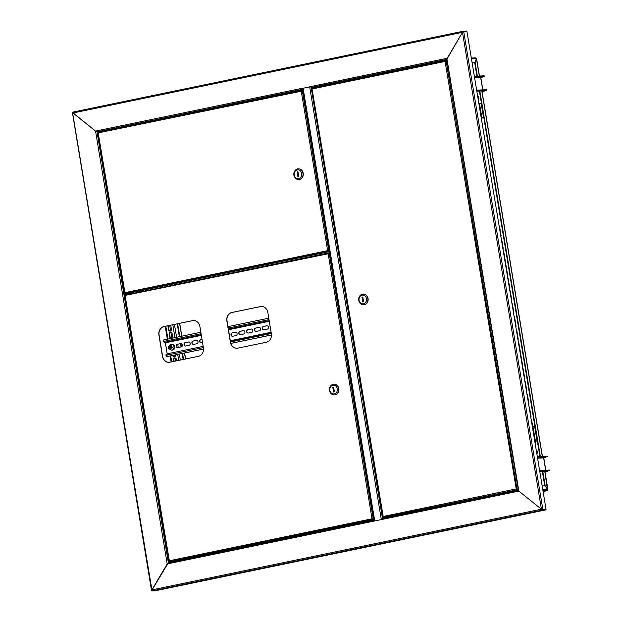 <?xml version="1.0" encoding="UTF-8"?>
<svg xmlns="http://www.w3.org/2000/svg" width="622" height="622" viewBox="0 0 622 622"><rect width="100%" height="100%" fill="white"/><g stroke="black" fill="none" stroke-linecap="round" stroke-linejoin="round"><path stroke-width="0.93" d="M125.224 295.077L124.408 295.116L124.245 294.159L125.045 294.12M72.774 112.621L95.555 131.094L97.032 131.864L100.041 131.724L96.037 131.436M463.538 31.683L462.737 32.305L463.234 31.248L462.488 32.313L72.968 112.994L72.556 112.668L151.916 589.881L167.209 563.929L95.555 131.094L302.152 88.308A0.972 0.49 78.3 0 0 302.782 89.241L97.032 131.864L168.368 562.778L167.209 563.929L373.806 521.143A0.972 0.49 -101.7 0 1 374.102 520.163A0.972 0.49 -101.7 0 1 374.117 520.163M541.684 509.193L545.626 509.418L541.435 509.2L151.916 589.881L151.667 590.503L168.329 562.786L374.102 520.163M442.693 60.8L446.596 60.474L446.977 59.891M517.776 490.408L517.698 489.918L517.768 490.408M541.925 509.356L541.435 509.2L462.488 32.313L446.868 59.23L518.359 490.291M541.435 509.2L518.849 491.1L542.501 510.048L545.704 509.9L155.36 590.752L152.157 590.9L151.916 589.881M447.024 59.37L518.849 491.1L373.806 521.143M462.488 32.313L463.724 31.644L462.488 32.313L447.195 58.266L310.603 86.598M463.297 31.73L466.935 31.497L546.038 509.332L542.835 509.488L463.724 31.644M545.704 509.9L546.038 509.332M438.409 61.422L436.877 61.617L438.409 61.422M445.313 59.969L443.4 60.287M102.98 130.877L101.059 131.195M263.16 97.716L261.637 97.911L263.16 97.716M109.005 129.648L107.474 129.843L109.005 129.648M103.306 131.048L104.006 131.009M310.596 86.559A0.972 0.49 -101.7 0 0 311.249 87.492L318.277 86.909M446.472 60.155L446.969 59.867M466.508 31.512L466.446 31.1L463.196 31.256L72.852 112.108L72.968 112.994L95.555 131.094M302.401 88.293L302.696 88.759M302.447 90.276L302.137 89.863L302.86 89.716M382.25 519.37L374.312 521.034M302.758 88.324L310.611 86.652M382.071 519.432L374.739 520.948M373.666 520.256L373.581 519.767M329.396 252.827L329.193 251.638M302.479 90.276L302.409 89.809M389.232 516.524L389.31 517.014M382.546 518.414L518.235 490.315L382.584 518.414A0.972 0.49 78.3 0 0 382.546 518.414A0.972 0.49 78.3 0 0 382.25 519.393M374.047 521.088L374.187 520.645M389.403 516.493L389.489 516.975M373.635 520.264L373.55 519.774M129.99 294.027L128.07 294.346M124.384 294.999L130.589 293.716L130.465 293.001L128.824 293.335M127.238 293.67L124.268 294.284M130.589 293.716L131.825 293.662M130.465 293.001L133.551 292.853L133.621 293.289M480.682 77.602L480.674 77.532A0.49 0.42 87.3 0 1 481.008 76.965L484.297 76.288L474.423 76.747M482.415 76.677L482.485 77.097L480.728 77.182M480.666 77.47L482.485 77.097M482.485 90.898A0.972 0.49 78.3 0 0 482.812 91.076L484.779 90.983L484.709 90.563M484.779 90.983L482.027 91.551M474.345 76.265L484.219 75.806L484.297 76.288M476.724 90.633L486.598 90.174L483.302 90.851A0.972 0.84 87.3 0 1 483.076 90.866M486.598 90.174L486.521 89.692L476.646 90.151M543.651 457.955L543.644 457.893A0.49 0.42 87.3 0 1 543.97 457.326L547.267 456.641L537.392 457.108M545.385 457.038L545.455 457.458L543.698 457.535M543.636 457.831L545.455 457.458M545.455 471.258A0.972 0.49 78.3 0 0 545.774 471.437L547.749 471.344L547.679 470.924M547.749 471.344L544.996 471.911M537.315 456.626L547.189 456.167L547.267 456.641M539.694 470.986L549.568 470.527L546.271 471.212A0.972 0.84 87.3 0 1 546.046 471.219M549.568 470.527L549.49 470.053L539.616 470.512M497.328 215.072A1.578 1.361 -92.7 0 0 497.025 213.253M478.256 99.901A2.309 1.99 -92.7 0 0 477.634 96.115M536.848 453.827A2.309 1.99 -92.7 0 0 536.226 450.04M490.315 172.745A1.578 1.361 87.3 0 1 490.618 174.564M542.174 485.976L545.175 485.836L547.788 489.576L547.119 490.704A0.972 0.49 78.3 0 0 547.158 490.704A0.972 0.49 78.3 0 0 547.236 490.672M471.336 58.064L475.581 57.854L471.328 58.056M475.465 57.869L476.444 58.655L475.107 62.581L472.106 62.721M476.926 76.148L474.695 62.666L472.114 62.783M477.354 76.125L475.107 62.581L474.695 62.666L476.444 58.662L479.329 76.032M503.361 251.552A1.703 1.469 87.3 0 1 503.906 252.586L505.328 261.201A1.703 1.469 87.3 0 1 505.157 262.383M535.138 441.255L535.293 442.188A1.703 1.469 87.3 0 1 535.122 443.369M531.188 419.609A1.703 1.469 87.3 0 1 531.724 420.643L532.751 426.832M501.223 238.623A1.703 1.469 87.3 0 1 501.76 239.657L503.19 248.271A1.703 1.469 87.3 0 1 503.019 249.453M499.085 225.7A1.703 1.469 87.3 0 1 499.622 226.727L501.052 235.349A1.703 1.469 87.3 0 1 500.873 236.523M509.783 290.334A1.703 1.469 87.3 0 1 510.328 291.368L511.75 299.983A1.703 1.469 87.3 0 1 511.579 301.165M507.645 277.412A1.703 1.469 87.3 0 1 508.182 278.438L509.612 287.061A1.703 1.469 87.3 0 1 509.434 288.235M505.507 264.482A1.703 1.469 87.3 0 1 506.044 265.508L507.474 274.131A1.703 1.469 87.3 0 1 507.295 275.305M529.05 406.687A1.703 1.469 87.3 0 1 529.586 407.713L531.009 416.336A1.703 1.469 87.3 0 1 530.838 417.51M511.922 303.264A1.703 1.469 87.3 0 1 512.466 304.29L513.889 312.913A1.703 1.469 87.3 0 1 513.718 314.087M514.067 316.194A1.703 1.469 87.3 0 1 514.604 317.22L516.035 325.842A1.703 1.469 87.3 0 1 515.856 327.017M516.206 329.116A1.703 1.469 87.3 0 1 516.742 330.15L518.173 338.765A1.703 1.469 87.3 0 1 517.994 339.946M518.344 342.046A1.703 1.469 87.3 0 1 518.888 343.08L520.311 351.694A1.703 1.469 87.3 0 1 520.14 352.876M520.482 354.975A1.703 1.469 87.3 0 1 521.026 356.002L522.449 364.624A1.703 1.469 87.3 0 1 522.278 365.798M522.628 367.905A1.703 1.469 87.3 0 1 523.164 368.932L524.595 377.554A1.703 1.469 87.3 0 1 524.416 378.728M524.766 380.827A1.703 1.469 87.3 0 1 525.302 381.861L526.733 390.476A1.703 1.469 87.3 0 1 526.562 391.658M526.904 393.757A1.703 1.469 87.3 0 1 527.448 394.783L528.871 403.406A1.703 1.469 87.3 0 1 528.7 404.58M544.763 471.289L547.453 489.724L545.175 485.836L542.788 471.383M540.324 456.486L479.819 91.022M544.755 485.86L542.361 471.406M539.896 456.509L479.399 91.045M183.544 359.392L182.557 353.413M181.476 346.874L180.932 343.585A1.703 1.469 87.3 0 1 180.986 343.577M179.774 336.619L177.643 323.751M183.132 359.477L182.145 353.498M181.064 346.99L180.52 343.671M179.361 336.704L177.231 323.837M386.239 516.82L388.602 516.524L386.239 516.82M312.539 88.907L312.019 88.596L383.323 517.356L513.5 490.789M517.659 489.926L518.149 489.825M518.056 489.273L515.863 488.993L516.796 489.708L518.064 489.312M383.323 517.356L518.118 489.646M516.035 488.985L516.742 489.374M516.268 489.133L445.08 61.422L447.125 60.769M447.07 60.451L445.834 60.878M312.26 88.161L446.122 60.816L517.053 489.273L518.048 489.226M312.368 88.915L312.275 88.161L312.368 88.915L445.08 61.422M445.803 60.847L445.251 61.415M383.168 517.038L383.152 516.478L383.238 516.991M363.66 304.78A5.349 4.611 -92.7 0 0 363.777 304.772A5.349 4.611 -92.7 0 0 368.061 298.49A5.349 4.611 -92.7 0 0 363.279 294.082A5.349 4.611 -92.7 0 0 363.162 294.089M367.812 298.506A5.349 4.611 -92.7 0 0 363.038 294.097A5.349 4.611 -92.7 0 0 358.754 300.379A5.349 4.611 -92.7 0 0 363.536 304.788A5.349 4.611 -92.7 0 0 367.812 298.506M366.498 298.7A4.377 3.771 -92.7 0 0 362.082 295.155A4.377 3.771 -92.7 0 0 359.088 300.232A4.377 3.771 -92.7 0 0 363.505 303.777A4.377 3.771 -92.7 0 0 366.498 298.7M361.981 297.153L362.774 301.942L363.598 301.771L362.805 296.989L361.981 297.153L362.828 297.114M326.534 251.863L328.898 251.568L326.534 251.863M302.945 90.252L301.919 90.307L302.191 90.625M301.895 90.656L301.421 91.209L303 90.571M301.973 90.641L301.421 91.209M329.551 250.946L327.646 250.658L301.25 91.216L301.919 90.307L98.416 132.447L98.548 133.201L98.447 132.447L301.818 90.322M301.25 91.216L98.19 132.883L125.022 293.156M130.566 292.721L125.108 293.514L124.936 292.643L124.882 293.203M130.939 292.705L329.644 251.545M327.817 250.65L329.559 250.985M328.525 251.039L329.613 251.327M328.058 250.814L328.587 251.374L125.108 293.514M302.3 90.61L328.844 250.938L329.543 250.907M298.809 179.548A5.349 4.611 -92.7 0 0 298.925 179.548A5.349 4.611 -92.7 0 0 303.209 173.266A5.349 4.611 -92.7 0 0 298.428 168.857A5.349 4.611 -92.7 0 0 298.303 168.865M293.903 175.155A5.349 4.611 -92.7 0 0 298.684 179.556A5.349 4.611 -92.7 0 0 302.961 173.274A5.349 4.611 -92.7 0 0 298.187 168.865A5.349 4.611 -92.7 0 0 293.903 175.155M294.237 175.007A4.377 3.771 -92.7 0 0 298.653 178.545A4.377 3.771 -92.7 0 0 301.647 173.468A4.377 3.771 -92.7 0 0 297.223 169.93A4.377 3.771 -92.7 0 0 294.237 175.007M298.747 176.547L297.954 171.758L297.129 171.929L297.922 176.718L298.747 176.547M297.977 171.89L297.129 171.929M370.922 519.992L373.286 519.697L370.922 519.992M193.458 320.532A7.301 6.29 -92.7 0 0 192.688 320.633L164.076 326.558A7.301 6.29 -92.7 0 0 159.084 335.017L162.614 356.328A7.301 6.29 -92.7 0 0 169.044 362.338M261.395 306.459A7.301 6.29 -92.7 0 0 260.634 306.56L232.014 312.485A7.301 6.29 -92.7 0 0 227.03 320.944L230.552 342.255A7.301 6.29 -92.7 0 0 236.982 348.266M192.517 320.641L163.905 326.566A7.301 6.29 -92.7 0 0 158.913 335.025L162.443 356.336A7.301 6.29 -92.7 0 0 168.959 362.346A7.301 6.29 -92.7 0 0 169.806 362.237L198.426 356.313A7.301 6.29 -92.7 0 0 203.41 347.846L199.887 326.542A7.301 6.29 -92.7 0 0 193.364 320.532A7.301 6.29 -92.7 0 0 192.517 320.641L192.688 320.633M260.455 306.568L231.843 312.493A7.301 6.29 -92.7 0 0 226.851 320.952L230.381 342.263A7.301 6.29 -92.7 0 0 236.896 348.273A7.301 6.29 -92.7 0 0 237.744 348.164L266.364 342.24A7.301 6.29 -92.7 0 0 271.347 333.773L267.825 312.469A7.301 6.29 -92.7 0 0 261.31 306.459A7.301 6.29 -92.7 0 0 260.455 306.568L260.634 306.56M329.854 252.804L328.828 252.859L329.1 253.177M328.805 253.208L328.338 253.76L329.909 253.123M328.882 253.193L328.338 253.76M373.939 519.075L372.034 518.787L328.159 253.768L328.828 252.859L125.325 295.007M328.159 253.768L125.1 295.434L169.409 561.277M171.493 561.417L174.86 560.725L169.503 561.643L169.324 560.772L169.277 561.332M174.875 560.725L171.182 561.79L175.373 561.098L374.04 519.673M372.205 518.779L373.946 519.113M372.92 519.168L374.001 519.448M372.446 518.942L372.975 519.502L169.503 561.643M329.209 253.162L373.231 519.067L373.931 519.028M334.457 394.892A5.349 4.611 -92.7 0 0 334.582 394.884A5.349 4.611 -92.7 0 0 338.858 388.602A5.349 4.611 -92.7 0 0 334.076 384.194A5.349 4.611 -92.7 0 0 333.96 384.202M329.551 390.492A5.349 4.611 -92.7 0 0 334.333 394.9A5.349 4.611 -92.7 0 0 338.609 388.618A5.349 4.611 -92.7 0 0 333.835 384.209A5.349 4.611 -92.7 0 0 329.551 390.492M329.885 390.344A4.377 3.771 -92.7 0 0 334.302 393.889A4.377 3.771 -92.7 0 0 337.295 388.812A4.377 3.771 -92.7 0 0 332.879 385.267A4.377 3.771 -92.7 0 0 329.885 390.344M334.395 391.883L333.602 387.094L332.778 387.265L333.571 392.054L334.395 391.883M333.625 387.226L332.778 387.265M139.297 292.107L139.118 291.01M139.585 292.052L139.406 290.948M174.129 361.343L173.903 359.975A1.703 1.469 87.3 0 1 175.077 358M174.518 357.059A1.703 1.469 87.3 0 1 173.188 355.667L173.134 355.364M170.358 338.57L169.619 334.123A1.703 1.469 87.3 0 1 170.793 332.14M170.241 331.207A1.703 1.469 87.3 0 1 168.904 329.808L168.228 325.695M176.648 360.822L176.415 359.392A1.703 1.469 -92.7 0 0 173.53 359.99L173.763 361.413M172.776 355.442L172.815 355.683A1.703 1.469 -92.7 0 0 175.699 355.084L175.661 354.843M172.877 338.049L172.131 333.54A1.703 1.469 -92.7 0 0 169.246 334.138L169.993 338.64M167.862 325.772L168.539 329.831A1.703 1.469 -92.7 0 0 171.415 329.232L170.747 325.174M175.622 361.032L175.116 358M174.938 356.904L174.634 355.053M171.851 338.259L170.84 332.148M170.653 331.052L169.72 325.392M170.716 348.615A4.813 2.402 175.3 0 0 171.003 348.701A4.813 2.402 175.3 0 0 171.299 348.771A4.852 2.379 -75.7 0 1 171.353 347.939A0.739 0.638 -92.7 0 0 171.664 347.706A4.852 0.622 10.1 0 0 172.481 347.885L172.597 347.208A4.852 0.622 -169.9 0 1 171.781 347.029A0.739 0.638 -92.7 0 0 171.579 346.664A4.852 2.379 -75.7 0 1 171.82 345.832A4.813 1.298 23.3 0 0 171.524 345.746A4.813 1.298 23.3 0 0 171.237 345.684A4.852 2.379 104.3 0 0 170.996 346.516A0.739 0.638 -92.7 0 0 170.685 346.749L171.618 346.742A0.622 0.536 -92.7 0 0 171.501 347.418L169.938 347.239A4.852 0.622 10.1 0 0 170.56 347.426A0.739 0.638 -92.7 0 0 170.77 347.791A4.852 2.379 104.3 0 0 170.716 348.615L171.338 348.087M172.519 347.675L172.372 347.636A0.622 0.536 -92.7 0 0 172.535 347.193M171.112 349.953A2.807 2.418 -92.7 0 0 173.966 347.815A2.807 2.418 -92.7 0 0 172.084 344.471A2.807 2.418 -92.7 0 0 169.223 346.609A2.807 2.418 -92.7 0 0 171.112 349.953M169.549 348.67A2.916 2.511 -92.7 0 0 171.843 350.116L172.411 350.093A2.916 2.511 -92.7 0 0 174.743 347.807A2.916 2.511 -92.7 0 0 172.138 344.261L171.571 344.285A2.916 2.511 -92.7 0 0 169.417 345.941M169.938 347.239A4.813 3.965 -69.1 0 1 170.063 346.563A4.852 0.622 -169.9 0 0 170.685 346.749M171.586 347.791L170.77 347.791M170.996 346.516L171.796 346.609M171.237 345.684L171.703 346.197M170.56 347.426L171.501 347.418A0.622 0.536 -92.7 0 0 171.695 347.706M172.372 347.636L171.664 347.706M171.377 346.742L171.268 347.356M201.256 334.838L164.348 342.372A0.972 0.49 -101.7 0 1 163.695 341.431L163.454 340.001L200.828 332.257M169.915 349.261A1.703 1.469 87.3 0 1 169.332 346.089M177.845 347.651A1.703 1.469 87.3 0 1 177.612 344.277L180.66 343.608A1.703 1.469 87.3 0 1 181.22 346.959L177.923 347.636A1.703 1.469 87.3 0 1 177.371 344.285L180.66 343.608M185.667 346.034A1.703 1.469 87.3 0 1 185.442 342.652L188.73 341.976A1.703 1.469 87.3 0 1 188.808 341.96M263.907 329.823A1.703 1.469 87.3 0 1 263.674 326.449L266.962 325.765A1.703 1.469 87.3 0 1 267.04 325.757M193.496 344.409A1.703 1.469 87.3 0 1 193.263 341.035L196.552 340.351A1.703 1.469 87.3 0 1 196.63 340.335M201.318 342.792A1.703 1.469 87.3 0 1 201.085 339.418L201.987 339.231M232.612 336.308A1.703 1.469 87.3 0 1 232.379 332.933L235.676 332.249A1.703 1.469 87.3 0 1 235.746 332.234M240.434 334.69A1.703 1.469 87.3 0 1 240.201 331.308L243.497 330.632A1.703 1.469 87.3 0 1 243.567 330.616M256.077 331.448A1.703 1.469 87.3 0 1 255.852 328.074L259.141 327.39A1.703 1.469 87.3 0 1 259.218 327.374M248.256 333.065A1.703 1.469 87.3 0 1 248.022 329.691L251.319 329.007A1.703 1.469 87.3 0 1 251.397 328.999M169.938 349.284A1.703 1.469 87.3 0 1 169.386 345.949M185.745 346.019A1.703 1.469 87.3 0 1 185.193 342.668L188.482 341.983A1.703 1.469 87.3 0 1 189.041 345.334L185.745 346.019M263.977 329.815A1.703 1.469 87.3 0 1 263.425 326.464L266.721 325.78A1.703 1.469 87.3 0 1 267.273 329.131L263.977 329.815M270.298 327.436A1.703 1.469 87.3 0 1 270.088 326.146M193.566 344.394A1.703 1.469 87.3 0 1 193.014 341.043L196.311 340.366A1.703 1.469 87.3 0 1 196.863 343.717L193.566 344.394M202.531 342.543L201.396 342.776A1.703 1.469 87.3 0 1 200.836 339.425L201.979 339.192M232.682 336.292A1.703 1.469 87.3 0 1 232.13 332.941L235.427 332.265A1.703 1.469 87.3 0 1 235.979 335.616L232.682 336.292M240.512 334.675A1.703 1.469 87.3 0 1 239.952 331.324L243.249 330.64A1.703 1.469 87.3 0 1 243.801 333.991L240.512 334.675M256.155 331.433A1.703 1.469 87.3 0 1 255.603 328.082L258.892 327.397A1.703 1.469 87.3 0 1 259.452 330.748L256.155 331.433M248.333 333.058A1.703 1.469 87.3 0 1 247.781 329.707L251.07 329.022A1.703 1.469 87.3 0 1 251.63 332.373L248.333 333.058M165.087 342.333L166.128 347.138A1.703 1.469 87.3 0 1 166.517 349.478L167.217 354.151M203.526 349.035L166.23 356.756L165.988 355.317A0.972 0.49 -101.7 0 1 166.284 354.346A0.972 0.49 -101.7 0 1 166.323 354.338L166.284 354.346M230.824 343.375L271.464 334.963M166.23 356.756L203.526 349.074M230.832 343.414L271.464 335.001M268.766 318.184L227.971 326.636M478.893 103.719L481.428 103.33M481.28 118.133L483.823 117.791M481.265 118.079L483.807 117.698M532.393 426.902L534.936 426.521M534.78 441.325L537.33 440.982M534.772 441.27L537.315 440.889M311.249 87.492L446.891 59.393M446.269 60.015L445.64 60.14M442.374 60.816L317.99 86.582M302.137 89.863L103.851 130.939M463.157 31.263L72.891 112.1M314.102 87.352L314.164 87.764M385.275 517.263L385.368 517.831M382.483 518.437L311.14 87.477M381.317 519.525L309.678 86.808M303.093 88.176L374.724 520.886M386.021 517.698L385.935 517.209M168.368 562.778L374.071 520.179M542.423 509.573L542.501 510.048L152.157 590.9M482.719 89.871L480.674 77.532L474.602 77.812M481.98 91.247L482.812 91.076M481.008 76.965L474.508 77.268M483.302 90.851L476.81 91.154L483.193 90.866M545.681 470.232L543.644 457.893L537.571 458.173M544.95 471.608L545.774 471.437M543.97 457.326L537.478 457.629M546.271 471.212L539.779 471.515L546.163 471.227M547.158 490.704L543.092 491.543L547.119 490.704L542.99 490.898M547.788 489.576L542.804 489.809M471.468 58.888L476.444 58.655M481.793 90.936L542.291 456.392M179.571 323.347L181.702 336.222M184.477 353.016L185.465 358.995M383.152 516.478L515.863 488.993M445.663 60.528L312.275 88.161M442.343 60.94L446.153 60.225M514.013 490.33L517.667 489.965L513.826 490.517M513.982 490.719L517.706 490.19L513.982 490.719M516.618 490.641L517.154 490.517L516.587 490.47M516.602 490.579L514.682 490.898M517.286 489.942L514.029 490.33M100.056 132.113L103.524 131.39M101.549 131.452L104.193 131.156L101.549 131.452M100.36 131.708L103.82 131.133M124.936 292.643L327.646 250.658M130.947 292.744L126.834 293.747M126.795 293.662L127.907 292.978L127.106 293.296M169.324 560.772L372.034 518.787M328.727 252.874L125.356 294.999M171.656 561.938L174.945 561.246L171.656 561.938M172.247 561.814L174.354 561.371L172.247 561.814M172.737 561.604L173.833 561.425M142.236 291.5L142.049 290.404M141.396 290.536L141.583 291.64M165.81 326.2L167.94 339.068M169.13 346.252L169.192 346.648M169.534 348.709L169.612 349.183M170.716 355.87L171.711 361.841M178.708 360.395L177.721 354.416M174.938 337.622L172.807 324.746M174.44 324.412L176.57 337.279M177.721 344.254L178.273 347.566M179.346 354.081L180.333 360.052M171.843 350.116A2.916 2.511 -92.7 0 0 174.168 347.83A2.916 2.511 -92.7 0 0 171.571 344.285L169.2 346.586C169.083 348.717 169.962 349.898 171.843 350.116M269.178 320.657L228.375 329.108M201.24 334.729L164.348 342.372M269.202 320.773L228.398 329.225M230.358 341.074L271.161 332.622L230.358 341.074M271.106 332.296L230.303 340.747M203.169 346.368L167.232 353.817M165.413 342.8L201.341 335.359M228.484 329.738L269.287 321.286M165.988 355.317L203.363 347.581M230.505 341.96L271.309 333.509M269.007 319.622L228.204 328.074M201.069 333.695L163.695 341.431M483.535 117.706L481.156 103.345M481.887 117.947L479.508 103.586M537.043 440.897L534.663 426.536M535.394 441.138L533.015 426.778M151.519 590.426L72.432 112.714M72.953 112.582L72.494 112.668M374.257 521.026L302.626 88.308M482.851 89.863L480.806 77.54M545.821 470.224L543.776 457.901M547.92 489.584L544.895 471.282M542.423 456.385L481.926 90.929M479.461 76.032L476.584 58.67M185.597 358.964L184.61 352.985M181.826 336.191L179.696 323.323M382.818 516.96L311.91 88.643M514.503 490.719L516.719 490.354M124.61 293.149L98.089 132.952M168.997 561.277L124.999 295.512M175.373 561.098L171.182 561.79M172.17 561.627L174.385 561.262M171.112 361.965L170.125 355.986M168.904 348.584L168.655 347.092M167.349 339.192L165.219 326.325"/></g></svg>
